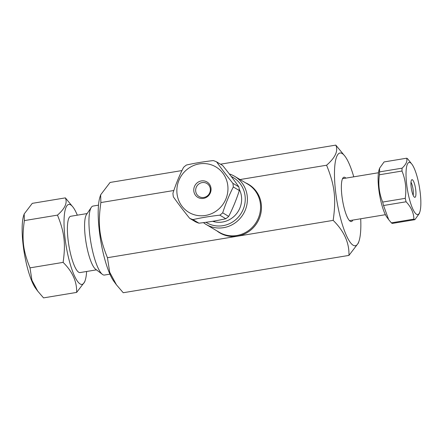<?xml version="1.0" encoding="UTF-8"?>
<svg xmlns="http://www.w3.org/2000/svg" width="443" height="443" viewBox="0 0 443 443"><rect width="100%" height="100%" fill="white"/><g stroke="black" fill="none" stroke-linecap="round" stroke-linejoin="round"><path stroke-width="0.66" d="M239.187 189.072A22.466 21.452 120.8 0 1 241.479 196.537A22.466 21.452 120.8 0 1 212.59 221.295M231.246 176.48A26.215 25.024 120.8 0 1 241.867 212.125A26.215 25.024 120.8 0 1 205.962 222.297M203.448 222.63A27.975 26.707 -59.2 0 0 206.034 224.402A27.975 26.707 -59.2 0 0 243.301 214.052A27.975 26.707 -59.2 0 0 234.69 176.347A27.975 26.707 -59.2 0 0 229.291 173.927M206.034 224.402L219.202 232.248A27.975 26.707 -59.2 0 0 256.469 221.904A27.975 26.707 -59.2 0 0 247.858 184.199L234.69 176.347M245.577 182.837A28.208 26.929 120.8 0 1 257.333 222.419A28.208 26.929 120.8 0 1 216.92 230.892M100.65 194.826L99.974 196.947A46.997 10.876 80.6 0 0 100.65 240.239A46.997 10.876 80.6 0 0 113.951 281.443L116.459 284.838L109.687 272.201L107.45 257.71C99.276 237.559 97.731 224.584 100.871 202.562L100.65 194.826L110.085 182.45L181.979 170.561M353.763 176.823A46.997 10.876 80.6 0 0 345.097 156.407L335.805 145.116C338.391 150.886 335.318 157.592 326.591 165.228C334.758 185.379 336.303 198.353 333.164 220.376C344.084 231.113 349.35 242.792 348.957 255.401L123.237 292.734L116.459 284.838M333.164 220.376L107.45 257.71M326.591 165.228L240.051 179.542M173.844 190.496L100.871 202.562M335.805 145.116L220.481 164.192M348.957 255.401L358.393 243.024L359.074 240.903A46.997 10.876 80.6 0 0 360.702 218.776M352.794 220.088A22.466 5.2 -99.4 0 1 350.003 221.118A22.466 5.2 -99.4 0 1 342.533 200.23A22.466 5.2 -99.4 0 1 342.882 178.058A22.466 5.2 -99.4 0 1 345.053 177.466A22.466 5.2 -99.4 0 1 345.856 178.136M345.097 156.407A46.997 10.876 80.6 0 0 342.195 153.538A46.997 10.876 80.6 0 0 337.893 206.504A46.997 10.876 80.6 0 0 359.074 240.903M383.538 205.513L406.093 201.781C411.159 207.152 413.762 212.933 413.912 219.124L391.357 222.851L388.649 219.584L383.538 205.513A31.276 7.238 -99.4 0 1 382.686 202.069C379.136 193.375 378.051 184.277 379.43 174.769A31.276 7.238 -99.4 0 1 379.529 171.895L379.618 168.146L384.092 161.939L406.646 158.206C407.588 161.119 406.065 164.436 402.083 168.163A31.276 7.238 80.6 0 0 401.984 171.037C405.528 179.731 406.613 188.829 405.24 198.337A31.276 7.238 80.6 0 0 406.093 201.781M405.24 198.337L382.686 202.069M413.147 195.263A7.609 1.761 80.6 0 0 412.948 188.585A7.609 1.761 80.6 0 0 410.982 182.2M414.482 197.24A8.954 2.071 -99.4 0 1 411.359 188.596A8.954 2.071 -99.4 0 1 411.713 179.803A8.954 2.071 -99.4 0 1 415.484 188.17A8.954 2.071 -99.4 0 1 414.604 197.301A8.954 2.071 -99.4 0 1 414.482 197.24M413.912 219.124A31.276 7.238 80.6 0 0 414.864 219.689L419.338 213.482L419.859 211.854A26.43 6.119 -99.4 0 1 416.913 214.484A26.43 6.119 -99.4 0 1 406.785 185.252A26.43 6.119 -99.4 0 1 410.368 162.719A26.43 6.119 -99.4 0 1 411.996 164.331A26.43 6.119 -99.4 0 1 419.477 187.505A26.43 6.119 -99.4 0 1 419.859 211.854M411.996 164.331L407.599 158.777A31.276 7.238 80.6 0 0 406.646 158.206M379.618 168.146L379.097 169.774A26.43 6.119 80.6 0 0 379.479 194.123A26.43 6.119 80.6 0 0 386.96 217.297L388.649 219.584M414.864 219.689L392.31 223.422A31.276 7.238 -99.4 0 1 391.357 222.851M379.43 174.769L401.984 171.037M402.083 168.163L379.529 171.895M24.177 213.963L23.673 215.542A40.529 9.381 80.6 0 0 24.26 252.875A40.529 9.381 80.6 0 0 35.722 288.41L37.727 291.117L31.924 280.286L30.002 267.86C23.003 250.588 21.674 239.469 24.365 220.597L24.177 213.963L32.267 203.354L65.37 197.877C67.585 202.822 64.949 208.57 57.474 215.121C64.473 232.392 65.802 243.512 63.111 262.383L30.002 267.86M63.111 262.383C72.469 271.592 76.977 281.598 76.645 292.408L43.536 297.884L37.727 291.117M57.474 215.121L24.365 220.597M77.315 215.182A40.529 9.381 80.6 0 0 73.184 207.352L65.37 197.877M76.645 292.408L84.735 281.798L85.239 280.22A40.529 9.381 80.6 0 0 86.629 271.481M73.184 207.352A40.529 9.381 80.6 0 0 70.686 204.882A40.529 9.381 80.6 0 0 66.971 250.555A40.529 9.381 80.6 0 0 85.239 280.22M87.138 213.554L70.742 216.267A28.535 6.606 80.6 0 0 68.881 245.494A28.535 6.606 80.6 0 0 80.056 272.567L96.452 269.859M109.919 274.151L104.459 275.053A34.969 8.09 -99.4 0 1 102.399 274.378A34.969 8.09 -99.4 0 1 90.771 241.872A34.969 8.09 -99.4 0 1 91.313 207.357A34.969 8.09 -99.4 0 1 93.052 206.056L98.507 205.153M91.313 207.357L86.507 214.484A28.535 6.606 80.6 0 0 86.069 242.653A28.535 6.606 80.6 0 0 95.555 269.178L102.399 274.378M238.877 186.891L232.874 183.313C226.805 175.782 221.389 168.639 216.627 161.894L222.63 165.472C228.699 173.003 234.114 180.14 238.877 186.891A31.276 29.864 120.8 0 1 239.314 190.54C236.429 199.549 232.891 208.171 228.699 216.4A31.276 29.864 120.8 0 1 225.808 218.737C217.513 220.608 208.559 222.093 198.951 223.183A31.276 29.864 120.8 0 1 195.623 221.871L189.626 218.294A31.276 29.864 -59.2 0 0 192.949 219.601C201.249 217.729 210.198 216.25 219.811 215.16A31.276 29.864 -59.2 0 0 222.702 212.823C225.581 203.813 229.12 195.191 233.311 186.957A31.276 29.864 -59.2 0 0 232.874 183.313M233.311 186.957L239.314 190.54M192.389 214.096A26.43 25.234 120.8 0 1 179.21 179.681A26.43 25.234 120.8 0 1 213.819 165.837A26.43 25.234 120.8 0 1 225.609 199.649A26.43 25.234 120.8 0 1 192.389 214.096M216.627 161.894A31.276 29.864 -59.2 0 0 213.299 160.582C203.691 161.673 194.737 163.151 186.442 165.023A31.276 29.864 -59.2 0 0 183.552 167.365C179.36 175.594 175.821 184.216 172.942 193.226A31.276 29.864 -59.2 0 0 173.374 196.875C178.136 203.625 183.552 210.763 189.626 218.294M205.807 181.392A8.954 8.544 120.8 0 1 207.606 196.52A8.954 8.544 120.8 0 1 193.818 191.088A8.954 8.544 120.8 0 1 205.807 181.392M205.89 182.987A7.609 7.265 -59.2 0 0 196.482 186.819A7.609 7.265 -59.2 0 0 199.106 196.554A7.609 7.265 -59.2 0 0 209.246 193.741A7.609 7.265 -59.2 0 0 206.903 183.485A7.609 7.265 -59.2 0 0 205.89 182.987M228.699 216.4L222.702 212.823M219.811 215.16L225.808 218.737M198.951 223.183L192.949 219.601M378.46 172.742L342.533 178.684M385.399 214.694L349.472 220.636M213.648 221.123L214.811 221.816"/></g></svg>
